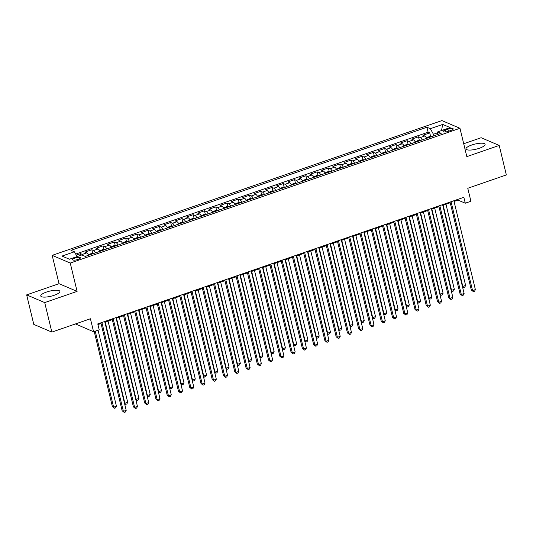 <?xml version="1.0" encoding="UTF-8"?>
<svg xmlns="http://www.w3.org/2000/svg" width="533" height="533" viewBox="0 0 533 533"><rect width="100%" height="100%" fill="white"/><g stroke="black" fill="none" stroke-linecap="round" stroke-linejoin="round"><path stroke-width="0.8" d="M54.133 295.302A9.834 2.625 -13.6 0 0 59.883 291.364A9.834 2.625 -13.6 0 0 46.518 292.051A9.834 2.625 -13.6 0 0 40.768 295.988A9.834 2.625 -13.6 0 0 54.133 295.302M479.347 148.261A9.834 2.625 -13.6 0 0 485.09 144.323A9.834 2.625 -13.6 0 0 471.725 145.016A9.834 2.625 -13.6 0 0 465.982 148.947A9.834 2.625 -13.6 0 0 479.347 148.261M78.031 259.424A4.031 1.079 -13.6 0 0 80.39 257.805A4.031 1.079 -13.6 0 0 74.906 258.092A4.031 1.079 -13.6 0 0 72.548 259.704A4.031 1.079 -13.6 0 0 78.031 259.424M75.479 323.931L93.575 331.746L99.205 329.8L97.779 323.897L463.85 197.303L465.282 203.206L470.912 201.261L467.774 188.276L506.35 174.937L499.208 145.422L481.146 137.721L463.71 143.75M26.65 294.889L33.792 324.404L51.854 332.099L44.712 302.591L77.098 291.391L70.243 263.055L52.181 255.36L59.036 283.689L26.65 294.889L44.712 302.591M70.243 263.055L459.972 128.286L441.91 120.591L52.181 255.36M426.686 138.327A5.044 1.639 -109.1 0 0 424.774 135.995L422.995 135.235L429.751 132.897L430.597 136.381M422.183 139.886A5.044 1.639 -109.1 0 0 420.27 137.554L418.492 136.794L419.331 140.279M418.492 136.794L411.729 139.133L413.515 139.893A5.044 1.639 -109.1 0 1 415.42 142.224M404.161 146.122A5.044 1.639 -109.1 0 0 402.248 143.783L400.47 143.024L407.225 140.685L408.065 144.177M392.894 150.013A5.044 1.639 -109.1 0 0 390.982 147.681L389.203 146.921L395.959 144.583L396.805 148.067M381.628 153.91A5.044 1.639 -109.1 0 0 379.723 151.572L377.937 150.812L384.699 148.48L385.539 151.965M370.368 157.801A5.044 1.639 -109.1 0 0 368.456 155.469L366.677 154.71L373.433 152.371L374.279 155.856M359.102 161.699A5.044 1.639 -109.1 0 0 357.19 159.367L355.411 158.607L362.167 156.269L363.013 159.753M347.836 165.596A5.044 1.639 -109.1 0 0 345.93 163.258L344.145 162.498L350.907 160.167L351.747 163.651M336.576 169.487A5.044 1.639 -109.1 0 0 334.664 167.155L332.885 166.396L339.641 164.057L340.487 167.542M325.31 173.385A5.044 1.639 -109.1 0 0 323.404 171.053L321.619 170.293L328.375 167.955L329.221 171.439M314.044 177.282A5.044 1.639 -109.1 0 0 312.138 174.944L310.353 174.184L317.115 171.846L317.954 175.337M302.784 181.173A5.044 1.639 -109.1 0 0 300.872 178.841L299.093 178.082L305.849 175.743L306.695 179.228M291.518 185.071A5.044 1.639 -109.1 0 0 289.612 182.739L287.827 181.98L294.589 179.641L295.429 183.125M280.258 188.968A5.044 1.639 -109.1 0 0 278.346 186.63L276.567 185.87L283.323 183.532L284.162 187.016M268.992 192.859A5.044 1.639 -109.1 0 0 267.08 190.528L265.301 189.768L272.057 187.429L272.903 190.914M257.725 196.757A5.044 1.639 -109.1 0 0 255.82 194.418L254.034 193.659L260.797 191.327L261.636 194.811M246.466 200.648A5.044 1.639 -109.1 0 0 244.554 198.316L242.775 197.556L249.531 195.218L250.377 198.702M235.2 204.545A5.044 1.639 -109.1 0 0 233.287 202.214L231.509 201.454L238.264 199.115L239.11 202.6M223.933 208.443A5.044 1.639 -109.1 0 0 222.028 206.104L220.242 205.345L227.005 203.006L227.844 206.498M212.674 212.334A5.044 1.639 -109.1 0 0 210.762 210.002L208.983 209.242L215.738 206.904L216.585 210.388M201.407 216.231A5.044 1.639 -109.1 0 0 199.495 213.9L197.716 213.14L204.472 210.801L205.318 214.286M190.141 220.129A5.044 1.639 -109.1 0 0 188.236 217.79L186.45 217.031L193.213 214.692L194.052 218.177M178.881 224.02A5.044 1.639 -109.1 0 0 176.969 221.688L175.19 220.929L181.946 218.59L182.792 222.074M167.615 227.917A5.044 1.639 -109.1 0 0 165.71 225.579L163.924 224.819L170.687 222.488L171.526 225.972M156.349 231.808A5.044 1.639 -109.1 0 0 154.443 229.476L152.658 228.717L159.42 226.378L160.26 229.863M145.089 235.706A5.044 1.639 -109.1 0 0 143.177 233.374L141.398 232.615L148.154 230.276L149 233.76M133.823 239.603A5.044 1.639 -109.1 0 0 131.917 237.265L130.132 236.505L136.894 234.174L137.734 237.658M122.563 243.494A5.044 1.639 -109.1 0 0 120.651 241.163L118.872 240.403L125.628 238.064L126.474 241.549M111.297 247.392A5.044 1.639 -109.1 0 0 109.385 245.06L107.606 244.301L114.362 241.962L115.208 245.446M100.031 251.29A5.044 1.639 -109.1 0 0 98.125 248.951L96.34 248.191L103.102 245.853L103.942 249.337M88.771 255.18A5.044 1.639 -109.1 0 0 86.859 252.849L85.08 252.089L91.836 249.75L92.682 253.235M447.907 129.146L445.428 129.999A3.904 1.046 -13.6 0 0 443.143 131.564A3.904 1.046 -13.6 0 0 448.453 131.291L450.931 130.432A3.904 1.046 -13.6 0 0 453.217 128.873A3.904 1.046 -13.6 0 0 447.907 129.146L448.426 131.298M437.553 132.83L433.429 134.256L430.338 128.7L426.92 127.24L70.982 250.33L74.393 251.783L62.008 256.067L69.423 259.231L81.816 254.947L85.233 256.406L441.171 133.317L437.753 131.864L437.16 134.709M430.338 128.7L442.723 124.416L450.145 127.58L437.753 131.864M429.751 132.897L428.119 132.204L75.673 254.074M83.688 255.747A5.044 1.639 70.9 0 0 82.355 254.408L80.57 253.648L76.266 255.134M91.836 249.75L93.615 250.51A5.044 1.639 70.9 0 1 95.527 252.842M103.102 245.853L104.881 246.612A5.044 1.639 70.9 0 1 106.793 248.951M114.362 241.962L116.147 242.722A5.044 1.639 70.9 0 1 118.053 245.053M125.628 238.064L127.407 238.824A5.044 1.639 70.9 0 1 129.319 241.163M136.894 234.174L138.673 234.933A5.044 1.639 70.9 0 1 140.585 237.265M148.154 230.276L149.94 231.036A5.044 1.639 70.9 0 1 151.845 233.367M159.42 226.378L161.199 227.138A5.044 1.639 70.9 0 1 163.111 229.476M170.687 222.488L172.465 223.247A5.044 1.639 70.9 0 1 174.371 225.579M181.946 218.59L183.732 219.349A5.044 1.639 70.9 0 1 185.637 221.681M193.213 214.692L194.991 215.452A5.044 1.639 70.9 0 1 196.904 217.79M204.472 210.801L206.258 211.561A5.044 1.639 70.9 0 1 208.163 213.893M215.738 206.904L217.524 207.663A5.044 1.639 70.9 0 1 219.429 210.002M227.005 203.006L228.784 203.773A5.044 1.639 70.9 0 1 230.696 206.104M238.264 199.115L240.05 199.875A5.044 1.639 70.9 0 1 241.955 202.207M249.531 195.218L251.309 195.977A5.044 1.639 70.9 0 1 253.222 198.316M260.797 191.327L262.576 192.087A5.044 1.639 70.9 0 1 264.488 194.418M272.057 187.429L273.842 188.189A5.044 1.639 70.9 0 1 275.748 190.521M283.323 183.532L285.102 184.291A5.044 1.639 70.9 0 1 287.014 186.63M294.589 179.641L296.368 180.401A5.044 1.639 70.9 0 1 298.28 182.732M305.849 175.743L307.634 176.503A5.044 1.639 70.9 0 1 309.54 178.835M317.115 171.846L318.894 172.605A5.044 1.639 70.9 0 1 320.806 174.944M328.375 167.955L330.16 168.714A5.044 1.639 70.9 0 1 332.066 171.046M339.641 164.057L341.426 164.817A5.044 1.639 70.9 0 1 343.332 167.155M350.907 160.167L352.686 160.926A5.044 1.639 70.9 0 1 354.598 163.258M362.167 156.269L363.952 157.028A5.044 1.639 70.9 0 1 365.858 159.36M373.433 152.371L375.212 153.131A5.044 1.639 70.9 0 1 377.124 155.469M384.699 148.48L386.478 149.24A5.044 1.639 70.9 0 1 388.39 151.572M395.959 144.583L397.745 145.342A5.044 1.639 70.9 0 1 399.65 147.674M407.225 140.685L409.004 141.445A5.044 1.639 70.9 0 1 410.916 143.783M433.822 135.862L433.429 134.256M93.575 331.746L90.43 318.761L51.854 332.099M459.972 128.286L466.828 156.622L499.208 145.422M454.049 201.441L457.96 200.088L465.282 203.206M97.945 324.584L101.043 323.511M104.868 322.185L112.31 319.613M116.134 318.294L123.569 315.723M127.394 314.397L134.836 311.825M138.66 310.499L146.095 307.927M149.926 306.608L157.362 304.037M161.186 302.711L168.628 300.139M172.452 298.813L179.887 296.241M183.718 294.922L191.154 292.351M194.978 291.025L202.42 288.453M206.244 287.134L213.68 284.562M217.511 283.236L224.946 280.664M228.77 279.339L236.212 276.767M240.037 275.448L247.472 272.876M251.303 271.55L258.738 268.978M262.562 267.653L270.004 265.081M273.829 263.762L281.264 261.19M285.088 259.864L292.53 257.292M296.355 255.973L303.79 253.395M307.621 252.076L315.056 249.504M318.881 248.178L326.323 245.606M330.147 244.287L337.582 241.716M341.413 240.39L348.849 237.818M352.673 236.492L360.115 233.92M363.939 232.601L371.374 230.029M375.205 228.704L382.641 226.132M386.465 224.813L393.907 222.234M397.731 220.915L405.167 218.343M408.991 217.018L416.433 214.446M420.257 213.127L427.693 210.555M431.523 209.229L438.959 206.657M442.783 205.332L450.225 202.76M457.794 199.402L457.96 200.088M428.119 132.204L426.92 127.24M80.57 253.648L80.956 255.247M74.393 251.783L77.072 256.586M441.504 130.565L442.723 124.416M77.098 291.391L59.036 283.689M450.059 202.074L471.345 290.059L472.564 290.578L451.065 201.727M475.376 289.606L474.537 291.271L473.411 291.664L472.564 290.578L475.376 289.606L453.883 200.754M473.411 291.664L471.345 290.059M426.44 137.874L429.878 136.375L431.983 136.401A3.338 1.086 70.9 0 1 432.09 136.461M429.571 137.327L428.972 137.541M443.156 205.205L462.797 286.414L465.615 285.441L445.968 204.232M462.358 286.228L463.65 287.5L462.464 286.681M465.615 285.441L464.776 287.114L463.65 287.5M438.792 205.971L460.079 293.95L461.298 294.469L439.805 205.625M464.116 293.496L463.277 295.169L462.151 295.562L461.298 294.469L464.116 293.496L442.617 204.652M462.151 295.562L460.079 293.95M427.533 209.869L448.813 297.847L450.032 298.367L428.539 209.516M452.85 297.394L452.011 299.066L450.885 299.453L450.032 298.367L452.85 297.394L431.357 208.543M450.885 299.453L448.813 297.847M416.266 213.76L437.553 301.745L438.772 302.264L417.279 213.413M441.584 301.292L440.744 302.957L439.618 303.35L438.772 302.264L441.584 301.292L420.091 212.44M439.618 303.35L437.553 301.745M405 217.657L426.287 305.636L427.506 306.155L406.013 217.311M430.324 305.182L429.485 306.855L428.359 307.241L427.506 306.155L430.324 305.182L408.831 216.331M428.359 307.241L426.287 305.636M415.174 141.765L418.618 140.272L420.717 140.299A3.338 1.086 70.9 0 1 420.823 140.352M418.312 141.225L417.712 141.432M431.89 209.103L451.538 290.312L454.349 289.339L434.708 208.13M451.091 290.119L452.384 291.398L451.198 290.572M454.349 289.339L453.51 291.005L452.384 291.398M403.914 145.662L407.352 144.163L409.457 144.19A3.338 1.086 70.9 0 1 409.564 144.25M407.045 145.123L406.446 145.329M420.624 213L440.271 294.203L443.09 293.23L423.442 212.021M439.825 294.016L441.124 295.289L439.938 294.469M443.09 293.23L442.25 294.902L441.124 295.289M392.648 149.56L396.086 148.061L398.191 148.087A3.338 1.086 70.9 0 1 398.298 148.147M395.779 149.013L395.18 149.227M409.364 216.891L429.005 298.1L431.823 297.128L412.176 215.918M428.565 297.914L429.858 299.186L428.672 298.36M431.823 297.128L430.984 298.8L429.858 299.186M381.381 153.451L384.826 151.952L386.925 151.985A3.338 1.086 70.9 0 1 387.031 152.038M384.52 152.911L383.92 153.118M398.098 220.789L417.745 301.998L420.557 301.025L400.916 219.816M417.299 301.805L418.592 303.084L417.412 302.258M420.557 301.025L419.718 302.691L418.592 303.084M393.74 221.555L415.02 309.533L416.246 310.053L394.746 221.202M419.058 309.08L418.218 310.752L417.092 311.139L416.246 310.053L419.058 309.08L397.565 220.229M417.092 311.139L415.02 309.533M370.122 157.348L373.56 155.849L375.665 155.876A3.338 1.086 70.9 0 1 375.772 155.936M373.253 156.809L372.654 157.015M386.831 224.679L406.479 305.889L409.297 304.916L389.65 223.707M406.033 305.702L407.332 306.975L406.146 306.155M409.297 304.916L408.458 306.588L407.332 306.975M382.474 225.446L403.761 313.431L404.98 313.95L383.487 225.099M407.798 312.971L406.959 314.643L405.826 315.036L404.98 313.95L407.798 312.971L386.298 224.126M405.826 315.036L403.761 313.431M358.856 161.246L362.293 159.747L364.399 159.773A3.338 1.086 70.9 0 1 364.505 159.833M361.994 160.7L361.387 160.906M375.572 228.577L395.213 309.786L398.031 308.814L378.383 227.604M394.773 309.6L396.066 310.872L394.88 310.046M398.031 308.814L397.192 310.486L396.066 310.872M371.208 229.343L392.495 317.322L393.714 317.841L372.221 228.99M396.532 316.869L395.693 318.541L394.567 318.927L393.714 317.841L396.532 316.869L375.039 228.017M394.567 318.927L392.495 317.322M347.589 165.137L351.034 163.638L353.132 163.664A3.338 1.086 70.9 0 1 353.239 163.724M350.727 164.597L350.128 164.804M364.305 232.475L383.953 313.684L386.765 312.704L367.124 231.502M383.507 313.491L384.799 314.77L383.62 313.944M386.765 312.704L385.925 314.377L384.799 314.77M359.948 233.234L381.228 321.219L382.454 321.739L360.954 232.888M385.266 320.766L384.426 322.432L383.3 322.825L382.454 321.739L385.266 320.766L363.772 231.915M383.3 322.825L381.228 321.219M336.33 169.034L339.768 167.535L341.873 167.562A3.338 1.086 70.9 0 1 341.979 167.622M339.461 168.488L338.861 168.701M353.039 236.366L372.687 317.575L375.505 316.602L355.857 235.393M372.247 317.388L373.54 318.661L372.354 317.841M375.505 316.602L374.666 318.274L373.54 318.661M348.682 237.132L369.969 325.11L371.188 325.63L349.695 236.785M374.006 324.657L373.167 326.329L372.041 326.722L371.188 325.63L374.006 324.657L352.506 235.813M372.041 326.722L369.969 325.11M337.416 241.029L358.702 329.008L359.922 329.527L338.428 240.676M362.74 328.555L361.9 330.227L360.774 330.613L359.922 329.527L362.74 328.555L341.247 239.703M360.774 330.613L358.702 329.008M326.156 244.92L347.443 332.905L348.662 333.425L327.162 244.574M351.474 332.452L350.634 334.118L349.508 334.511L348.662 333.425L351.474 332.452L329.98 243.601M349.508 334.511L347.443 332.905M314.89 248.818L336.176 336.796L337.396 337.316L315.902 248.471M340.214 336.343L339.374 338.015L338.248 338.402L337.396 337.316L340.214 336.343L318.714 247.492M338.248 338.402L336.176 336.796M303.63 252.715L324.91 340.694L326.129 341.213L304.636 252.362M328.948 340.241L328.108 341.913L326.982 342.299L326.129 341.213L328.948 340.241L307.454 251.389M326.982 342.299L324.91 340.694M292.364 256.606L313.651 344.591L314.87 345.111L293.377 256.26M317.681 344.131L316.842 345.804L315.716 346.197L314.87 345.111L317.681 344.131L296.188 255.287M315.716 346.197L313.651 344.591M281.098 260.504L302.384 348.482L303.603 349.002L282.11 260.151M306.422 348.029L305.582 349.701L304.456 350.088L303.603 349.002L306.422 348.029L284.928 259.178M304.456 350.088L302.384 348.482M269.838 264.401L291.118 352.38L292.344 352.899L270.844 264.048M295.155 351.927L294.316 353.599L293.19 353.985L292.344 352.899L295.155 351.927L273.662 263.075M293.19 353.985L291.118 352.38M258.572 268.292L279.858 356.271L281.078 356.797L259.584 267.946M283.896 355.817L283.056 357.49L281.924 357.883L281.078 356.797L283.896 355.817L262.396 266.973M281.924 357.883L279.858 356.271M247.305 272.19L268.592 360.168L269.811 360.688L248.318 271.837M272.63 359.715L271.79 361.387L270.664 361.774L269.811 360.688L272.63 359.715L251.136 270.864M270.664 361.774L268.592 360.168M236.046 276.081L257.326 364.066L258.552 364.585L237.052 275.734M261.363 363.613L260.524 365.278L259.398 365.671L258.552 364.585L261.363 363.613L239.87 274.762M259.398 365.671L257.326 364.066M224.779 279.978L246.066 367.957L247.285 368.476L225.792 279.632M250.104 367.504L249.264 369.176L248.138 369.562L247.285 368.476L250.104 367.504L228.604 278.652M248.138 369.562L246.066 367.957M325.063 172.925L328.501 171.433L330.607 171.459A3.338 1.086 70.9 0 1 330.713 171.519M328.201 172.386L327.595 172.592M341.78 240.263L361.427 321.472L364.239 320.5L344.591 239.29M360.981 321.279L362.273 322.558L361.088 321.732M364.239 320.5L363.399 322.165L362.273 322.558M313.797 176.823L317.242 175.324L319.34 175.35A3.338 1.086 70.9 0 1 319.454 175.41M316.935 176.283L316.336 176.49M330.513 244.161L350.161 325.363L352.979 324.39L333.332 243.181M349.715 325.177L351.007 326.449L349.828 325.63M352.979 324.39L352.14 326.063L351.007 326.449M302.537 180.72L305.975 179.221L308.081 179.248A3.338 1.086 70.9 0 1 308.187 179.308M305.669 180.174L305.069 180.387M319.247 248.052L338.895 329.261L341.713 328.288L322.065 247.079M338.455 329.074L339.748 330.347L338.562 329.527M341.713 328.288L340.873 329.96L339.748 330.347M291.271 184.611L294.716 183.112L296.814 183.145A3.338 1.086 70.9 0 1 296.921 183.199M294.409 184.072L293.81 184.278M307.987 251.949L327.635 333.158L330.447 332.186L310.806 250.976M327.189 332.965L328.481 334.244L327.295 333.418M330.447 332.186L329.607 333.851L328.481 334.244M280.005 188.509L283.449 187.01L285.555 187.036A3.338 1.086 70.9 0 1 285.661 187.096M283.143 187.969L282.543 188.176M296.721 255.84L316.369 337.049L319.187 336.076L299.539 254.867M315.922 336.863L317.222 338.135L316.036 337.316M319.187 336.076L318.348 337.749L317.222 338.135M268.745 192.406L272.183 190.907L274.288 190.934A3.338 1.086 70.9 0 1 274.395 190.994M271.877 191.86L271.277 192.067M285.461 259.738L305.103 340.947L307.921 339.974L288.273 258.765M304.663 340.76L305.955 342.033L304.769 341.207M307.921 339.974L307.081 341.646L305.955 342.033M257.479 196.297L260.923 194.798L263.022 194.825A3.338 1.086 70.9 0 1 263.129 194.885M260.617 195.758L260.017 195.964M274.195 263.635L293.843 344.844L296.654 343.865L277.013 262.662M293.397 344.651L294.689 345.93L293.51 345.104M296.654 343.865L295.815 345.537L294.689 345.93M246.219 200.195L249.657 198.696L251.763 198.722A3.338 1.086 70.9 0 1 251.869 198.782M249.351 199.648L248.751 199.862M262.929 267.526L282.577 348.735L285.395 347.763L265.747 266.553M282.13 348.549L283.429 349.821L282.243 349.002M285.395 347.763L284.555 349.435L283.429 349.821M234.953 204.086L238.391 202.593L240.496 202.62A3.338 1.086 70.9 0 1 240.603 202.68M238.084 203.546L237.485 203.753M251.669 271.424L271.31 352.633L274.129 351.66L254.481 270.451M270.871 352.44L272.163 353.719L270.977 352.893M274.129 351.66L273.289 353.326L272.163 353.719M223.687 207.983L227.131 206.484L229.23 206.511A3.338 1.086 70.9 0 1 229.337 206.571M226.825 207.444L226.225 207.65M240.403 275.321L260.051 356.524L262.862 355.551L243.221 274.342M259.604 356.337L260.897 357.616L259.718 356.79M262.862 355.551L262.023 357.223L260.897 357.616M212.427 211.881L215.865 210.382L217.97 210.408A3.338 1.086 70.9 0 1 218.077 210.468M215.559 211.334L214.959 211.548M229.137 279.212L248.784 360.421L251.603 359.449L231.955 278.239M248.345 360.235L249.637 361.507L248.451 360.688M251.603 359.449L250.763 361.121L249.637 361.507M201.161 215.772L204.599 214.273L206.704 214.306A3.338 1.086 70.9 0 1 206.811 214.359M204.299 215.232L203.693 215.439M217.877 283.11L237.525 364.319L240.336 363.346L220.689 282.137M237.078 364.126L238.371 365.405L237.185 364.579M240.336 363.346L239.497 365.012L238.371 365.405M213.513 283.876L234.8 371.854L236.019 372.374L214.526 283.523M238.837 371.401L237.998 373.073L236.872 373.46L236.019 372.374L238.837 371.401L217.344 282.55M236.872 373.46L234.8 371.854M202.254 287.767L223.534 375.752L224.759 376.271L203.26 287.42M227.571 375.299L226.732 376.964L225.606 377.357L224.759 376.271L227.571 375.299L206.078 286.448M225.606 377.357L223.534 375.752M190.987 291.664L212.274 379.643L213.493 380.162L192 291.311M216.311 379.19L215.472 380.862L214.346 381.248L213.493 380.162L216.311 379.19L194.811 290.338M214.346 381.248L212.274 379.643M179.728 295.562L201.008 383.54L202.227 384.06L180.734 295.209M205.045 383.087L204.206 384.759L203.08 385.146L202.227 384.06L205.045 383.087L183.552 294.236M203.08 385.146L201.008 383.54M189.895 219.669L193.339 218.17L195.438 218.197A3.338 1.086 70.9 0 1 195.551 218.257M193.033 219.13L192.433 219.336M206.611 287.001L226.259 368.21L229.077 367.237L209.429 286.028M225.812 368.023L227.105 369.296L225.925 368.476M229.077 367.237L228.237 368.909L227.105 369.296M178.635 223.567L182.073 222.068L184.178 222.094A3.338 1.086 70.9 0 1 184.285 222.154M181.766 223.021L181.167 223.227M195.344 290.898L214.992 372.107L217.81 371.135L198.163 289.925M214.552 371.921L215.845 373.193L214.659 372.367M217.81 371.135L216.971 372.807L215.845 373.193M167.369 227.458L170.807 225.959L172.912 225.985A3.338 1.086 70.9 0 1 173.018 226.045M170.507 226.918L169.9 227.125M184.085 294.796L203.733 376.005L206.544 375.025L186.896 293.823M203.286 375.812L204.579 377.091L203.393 376.265M206.544 375.025L205.705 376.698L204.579 377.091M156.102 231.355L159.547 229.856L161.646 229.883A3.338 1.086 70.9 0 1 161.759 229.943M159.24 230.816L158.641 231.022M172.819 298.687L192.466 379.896L195.285 378.923L175.637 297.714M192.02 379.709L193.319 380.982L192.133 380.162M195.285 378.923L194.445 380.595L193.319 380.982M168.461 299.453L189.748 387.431L190.967 387.957L169.467 299.106M193.779 386.978L192.939 388.65L191.813 389.043L190.967 387.957L193.779 386.978L172.286 298.134M191.813 389.043L189.748 387.431M144.843 235.253L148.281 233.754L150.386 233.78A3.338 1.086 70.9 0 1 150.493 233.84M147.974 234.707L147.374 234.913M161.559 302.584L181.2 383.793L184.018 382.821L164.371 301.611M180.76 383.6L182.053 384.879L180.867 384.053M184.018 382.821L183.179 384.486L182.053 384.879M157.195 303.35L178.482 391.329L179.701 391.848L158.208 302.997M182.519 390.876L181.68 392.548L180.554 392.934L179.701 391.848L182.519 390.876L161.026 302.024M180.554 392.934L178.482 391.329M133.576 239.144L137.021 237.645L139.12 237.671A3.338 1.086 70.9 0 1 139.226 237.731M136.714 238.604L136.115 238.811M150.293 306.482L169.94 387.684L172.752 386.711L153.111 305.502M169.494 387.498L170.787 388.777L169.601 387.951M172.752 386.711L171.912 388.384L170.787 388.777M145.935 307.241L167.215 395.226L168.435 395.746L146.941 306.895M171.253 394.773L170.413 396.439L169.287 396.832L168.435 395.746L171.253 394.773L149.76 305.922M169.287 396.832L167.215 395.226M122.317 243.041L125.755 241.542L127.86 241.569A3.338 1.086 70.9 0 1 127.967 241.629M125.448 242.495L124.849 242.708M139.026 310.373L158.674 391.582L161.492 390.609L141.845 309.4M158.228 391.395L159.527 392.668L158.341 391.848M161.492 390.609L160.653 392.281L159.527 392.668M134.669 311.139L155.956 399.117L157.175 399.637L135.682 310.792M159.987 398.664L159.147 400.336L158.021 400.729L157.175 399.637L159.987 398.664L138.493 309.813M158.021 400.729L155.956 399.117M111.051 246.932L114.488 245.433L116.594 245.466A3.338 1.086 70.9 0 1 116.7 245.52M114.182 246.393L113.582 246.599M127.767 314.27L147.408 395.479L150.226 394.507L130.578 313.297M146.968 395.286L148.261 396.565L147.075 395.739M150.226 394.507L149.387 396.172L148.261 396.565M123.403 315.036L144.69 403.015L145.909 403.534L124.416 314.683M148.727 402.562L147.888 404.234L146.762 404.62L145.909 403.534L148.727 402.562L127.234 313.71M146.762 404.62L144.69 403.015M99.784 250.83L103.229 249.331L105.327 249.357A3.338 1.086 70.9 0 1 105.434 249.417M102.922 250.29L102.323 250.497M116.5 318.168L136.148 399.37L138.96 398.398L119.319 317.188M135.702 399.184L136.994 400.456L135.815 399.637M138.96 398.398L138.12 400.07L136.994 400.456M112.143 318.927L133.423 406.912L134.649 407.432L113.149 318.581M137.461 406.459L136.621 408.125L135.495 408.518L134.649 407.432L137.461 406.459L115.967 317.608M135.495 408.518L133.423 406.912M88.525 254.727L91.962 253.228L94.068 253.255A3.338 1.086 70.9 0 1 94.174 253.315M91.656 254.181L91.056 254.388M105.234 322.059L124.882 403.268L127.7 402.295L108.052 321.086M124.442 403.081L125.735 404.354L124.549 403.528M127.7 402.295L126.861 403.967L125.735 404.354M100.877 322.825L122.164 410.803L123.383 411.323L101.89 322.478M126.201 410.35L125.362 412.022L124.229 412.409L123.383 411.323L126.201 410.35L104.701 321.499M124.229 412.409L122.164 410.803M94.228 331.519L112.396 406.646L113.616 407.165L116.434 406.186L98.052 330.2M95.234 331.173L113.616 407.165L114.468 408.251L112.396 406.646M116.434 406.186L115.594 407.858L114.468 408.251M420.27 137.554L424.774 135.995M82.355 254.408L86.859 252.849M93.615 250.51L98.125 248.951M104.881 246.612L109.385 245.06M116.147 242.722L120.651 241.163M127.407 238.824L131.917 237.265M138.673 234.933L143.177 233.374M149.94 231.036L154.443 229.476M161.199 227.138L165.71 225.579M172.465 223.247L176.969 221.688M183.732 219.349L188.236 217.79M194.991 215.452L199.495 213.9M206.258 211.561L210.762 210.002M217.524 207.663L222.028 206.104M228.784 203.773L233.287 202.214M240.05 199.875L244.554 198.316M251.309 195.977L255.82 194.418M262.576 192.087L267.08 190.528M273.842 188.189L278.346 186.63M285.102 184.291L289.612 182.739M296.368 180.401L300.872 178.841M307.634 176.503L312.138 174.944M318.894 172.605L323.404 171.053M330.16 168.714L334.664 167.155M341.426 164.817L345.93 163.258M352.686 160.926L357.19 159.367M363.952 157.028L368.456 155.469M375.212 153.131L379.723 151.572M386.478 149.24L390.982 147.681M397.745 145.342L402.248 143.783M409.004 141.445L413.515 139.893M445.888 131.911L445.428 129.999M431.93 136.401L426.633 138.234M420.664 140.292L415.374 142.124M409.404 144.19L404.107 146.022M398.138 148.087L392.841 149.92M386.871 151.978L381.581 153.81M375.612 155.876L370.315 157.708M364.345 159.773L359.049 161.599M353.079 163.664L347.789 165.496M341.82 167.562L336.523 169.394M330.553 171.453L325.257 173.285M319.294 175.35L313.997 177.183M308.027 179.248L302.731 181.08M296.761 183.139L291.471 184.971M285.501 187.036L280.205 188.869M274.235 190.934L268.938 192.759M262.969 194.825L257.679 196.657M251.709 198.722L246.413 200.555M240.443 202.613L235.146 204.445M229.177 206.511L223.887 208.343M217.917 210.408L212.62 212.241M206.651 214.299L201.354 216.131M195.384 218.197L190.094 220.029M184.125 222.094L178.828 223.92M172.859 225.985L167.562 227.818M161.599 229.883L156.302 231.715M150.333 233.78L145.036 235.606M139.066 237.671L133.776 239.504M127.807 241.569L122.51 243.401M116.54 245.46L111.244 247.292M105.274 249.357L99.984 251.19M94.015 253.255L88.718 255.08"/></g></svg>
